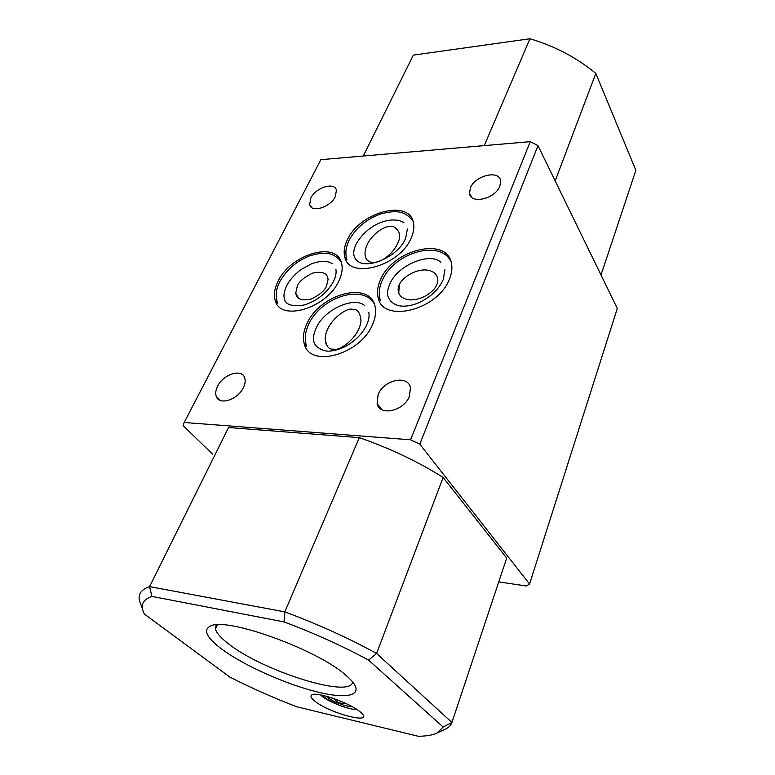 <?xml version="1.0" encoding="UTF-8"?>
<svg xmlns="http://www.w3.org/2000/svg" width="775" height="775" viewBox="0 0 775 775"><rect width="100%" height="100%" fill="white"/><g stroke="black" fill="none" stroke-linecap="round" stroke-linejoin="round"><path stroke-width="1.16" d="M351.782 706.432L351.22 706.49C348.488 706.538 344.594 705.628 339.518 703.739C334.451 701.782 330.537 699.728 327.777 697.607L326.353 696.221M322.613 695.843L327.399 699.457L338.588 705.018M327.999 696.677L327.777 697.607L332.223 698.004M333.589 698.459L339.518 703.739L345.098 703.09M350.436 705.715L351.308 706.17M328.125 696.715L327.777 697.607M340.535 701.104L339.518 703.739M320.569 694.894L322.109 696.289C329.259 702.257 349.757 710.045 356.917 709.503M314.776 701.075C329.947 713.688 375.623 725.313 360.908 712.525L360.055 711.789C350 703.012 317.004 691.426 311.976 694.836C310 695.911 310.93 697.994 314.776 701.075M297.3 286.12L295.73 293.008C296.438 299.16 301.64 301.155 311.317 298.976C319.93 294.733 325.016 290.334 326.595 285.801L328.067 279.397C327.534 273.149 322.429 271.037 312.751 273.071C304.1 277.218 298.947 281.577 297.3 286.12M397.42 243.67C395.744 249.308 383.354 263.607 371.971 262.415C362.681 260.817 364.502 249.744 367.234 244.716C368.987 238.952 382.075 224.479 393.206 226.445C400.065 230.688 401.469 236.423 397.42 243.67M436.8 284.59L436.344 285.568C434.63 290.422 423.373 300.225 410.13 299.886C397.459 298.811 396.819 289.356 399.251 285.006L399.358 284.764C400.84 280.201 410.895 270.417 424.545 269.923C437.856 270.233 439.367 279.998 436.8 284.59M352.141 309.37C347.52 306.997 326.876 320.588 325.2 337.638C325.839 345.989 328.707 349.835 333.783 349.157C338.346 351.734 359.28 338.113 360.995 320.957C360.278 312.373 357.323 308.508 352.141 309.37M220.604 648.258C242.817 665.173 286.576 684.712 318.98 692.356C351.579 700.203 366.972 693.983 347.403 676.585L346.241 675.567C317.895 649.653 225.864 616.532 210.335 626.123C203.031 629.92 206.46 637.302 220.604 648.258M216.128 624.902L215.44 629C216.516 632.952 220.701 637.748 227.976 643.405C261.65 670.733 351.54 699.253 352.577 681.806M278.002 281.383C274.495 288.407 273.556 294.713 275.183 300.303C279.988 322.313 327.166 308.314 339.043 280.521C342.007 274.147 342.87 268.431 341.61 263.374C336.892 240.395 290.509 254.181 278.002 281.383M306.968 323.621C303.471 331.002 302.579 337.726 304.304 343.8C309.496 368.561 360.501 354.785 372.601 324.376C375.497 317.76 376.301 311.753 375.032 306.328C370.004 280.337 319.804 293.88 306.968 323.621M347.2 240.134C344.342 246.13 343.519 251.613 344.71 256.583C348.488 280.23 399.968 266.368 411.302 237.722C413.647 232.374 414.383 227.492 413.511 223.064C409.781 198.381 359.164 212.176 347.2 240.134M380.409 279.94C377.638 286.13 376.853 291.875 378.055 297.174C381.968 323.834 438.001 310.436 449.471 278.971C451.689 273.565 452.377 268.537 451.563 263.907C447.776 235.91 392.615 249.288 380.409 279.94M335.343 196.55C330.518 207.264 311.23 213.232 309.661 204.639L310.775 198.109C315.696 187.502 334.839 181.553 336.408 190.282L335.343 196.55M499.885 186.097C495.37 198.865 470.444 204.658 469.553 193.353L470.367 187.976C474.998 175.353 499.759 169.522 500.66 181.05L499.885 186.097M243.398 387.607C237.857 399.784 219.093 405.78 216.283 396.422C215.247 393.497 215.682 390.116 217.601 386.27C223.268 374.189 241.897 368.28 244.677 377.832C245.617 380.641 245.191 383.906 243.398 387.607M409.471 396.228C404.085 411.108 379.508 416.543 377.115 403.63L378.113 394.601C383.664 379.866 408.105 374.47 410.43 387.713L409.471 396.228M144.305 613.994L229.768 677.04C251.129 687.929 273.468 697.839 296.786 706.771L418.238 736.25C426.618 736.192 433.051 735.049 437.526 732.811L443.145 727.018L368.609 660.126C342.511 646.011 314.33 633.282 284.067 621.918L151.89 596.401C142.552 599.666 140.023 605.527 144.305 613.994M212.495 454.102L183.123 425.601L184.179 422.482L410.576 439.783L530.255 141.66L320.86 159.669L184.179 422.482M498.761 581.88L526.273 585.987L529.567 584.04L419.788 444.172L410.576 439.783M530.255 141.66L537.986 145.642L419.788 444.172M529.567 584.04L617.307 308.421L537.986 145.642M359.319 437.652L228.538 427.519L149.585 586.617L284.803 611.872L359.319 437.652C389.903 448.299 417.841 461.561 443.135 477.439L506.685 558.077L451.922 722.465C450.992 725.187 448.928 727.367 445.712 729.004L444.278 729.672M601.003 274.97L635.868 170.306L595.81 73.383L555.181 180.924M484.239 145.623L529.945 38.75L413.346 55.122L363.272 156.027M595.81 73.383C576.765 57.67 554.803 46.122 529.945 38.75M284.067 621.918L284.803 611.872C317.808 624.137 348.421 637.999 376.611 653.47L443.135 477.439M368.609 660.126L376.611 653.47L451.922 722.465L443.145 727.018M142.532 608.995L139.471 600.809C137.931 594.144 141.302 589.417 149.585 586.617L151.89 596.401M366.817 324.638C368.803 319.978 369.481 315.938 368.852 312.528M374.18 303.684C362.264 283.495 320.86 297.707 308.876 323.902M308.547 324.599C305.04 332.252 304.362 339.392 306.532 346.018M366.449 325.432C362.245 333.928 355.26 340.913 345.514 346.396C340.128 349.118 334.945 350.678 329.947 351.056C325.558 351.898 315.328 348.401 313.836 341.649C312.964 337.687 313.836 332.969 316.452 327.505C324.26 309.632 353.574 296.312 364.395 305.35M333.754 280.86C335.769 276.384 336.495 272.616 335.914 269.555M340.971 261.446C332.01 250.761 322.129 252.282 309.37 255.963C296.331 261.272 286.498 269.807 279.853 281.567M279.523 282.216C276.045 288.881 275.328 295.643 277.363 302.502M333.386 281.616C327.118 292.824 317.421 300.613 304.284 304.982C291.768 306.861 285.093 304.623 284.251 298.259C283.466 294.752 284.386 290.392 286.992 285.171C289.889 279.281 297.513 271.841 301.291 269.38L311.734 263.713C320.627 260.574 327.486 260.574 332.291 263.723M443.261 279.494L444.898 269.768M450.895 261.32C439.706 238.884 393.981 252.999 382.317 280.269M381.959 281.083C379.169 287.573 378.568 293.725 380.128 299.528M442.854 280.424C438.476 289.608 430.648 296.97 419.362 302.521C413.191 305.156 407.388 306.367 401.963 306.144C394.514 305.418 389.767 301.911 387.723 295.604C387.171 292.165 387.917 288.213 389.98 283.728C397.323 265.428 429.844 251.681 440.82 262.231M405.645 238.283L407.398 228.983M413.007 221.156C404.356 209.424 393.593 210.577 380.06 214.132C366.062 219.422 355.725 228.16 349.05 240.347M348.692 241.112C345.795 247.428 345.156 253.367 346.754 258.908M405.238 239.165C396.965 258.869 357.992 274.079 353.884 255.033C353.361 251.933 354.146 248.203 356.258 243.844C369.472 221.185 394.611 215.838 404.046 222.871M298.714 298.462L295.73 293.008M371.971 262.415L374.897 262.434M326.043 344.148L325.2 337.638M277.644 303.316L275.183 300.303M306.803 346.842L304.304 343.8M346.997 259.761L344.71 256.583M380.36 300.39L378.055 297.174M309.661 204.639L311.782 207.603M469.553 193.353L471.859 197.431M216.283 396.422L220.052 400.346M377.115 403.63L381.959 409.713M217.339 624.824L215.44 629M211.003 625.871L210.335 626.123M398.728 293.318L399.358 284.764M437.526 732.811L445.712 729.004"/></g></svg>
